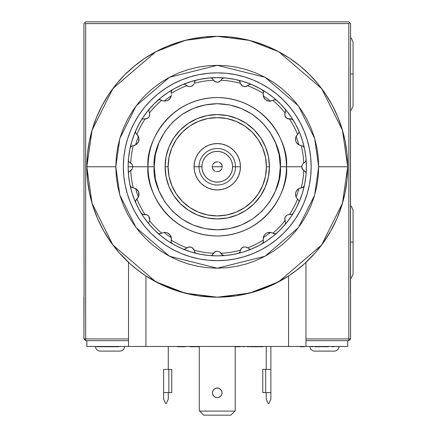 <?xml version="1.0" encoding="UTF-8"?>
<svg xmlns="http://www.w3.org/2000/svg" width="437" height="437" viewBox="0 0 437 437"><rect width="100%" height="100%" fill="white"/><g stroke="black" fill="none" stroke-linecap="round" stroke-linejoin="round"><path stroke-width="0.66" d="M348.835 21.85L85.668 21.85L84.8 22.719L85.668 21.85L348.835 21.85L350.578 23.587L350.578 65.326L350.578 23.587L348.835 21.85M350.458 293.008L350.458 65.326L350.578 338.926L305.971 338.926L348.835 338.926L348.835 23.587L85.668 23.587L84.8 22.719L83.931 23.587L84.046 297.187L83.931 23.587L84.8 22.719L85.668 23.587L85.668 338.926L128.538 338.926L83.931 338.926L84.046 297.187M350.578 297.187L350.578 338.926L348.835 340.663L305.971 340.663L348.835 340.663L348.835 338.926L348.835 340.663L350.578 338.926L348.835 338.926L348.835 23.587L349.704 22.719L348.835 23.587L85.668 23.587L85.668 340.663L83.931 338.926L83.931 297.187M128.538 340.663L85.668 340.663L128.538 340.663M176.379 139.452L182.497 132.007L176.379 139.452L171.839 147.952L169.043 157.173L168.098 166.765A49.157 49.157 0 0 1 217.255 117.608A49.157 49.157 0 0 1 266.412 166.765L269.421 166.765A52.167 52.167 0 0 0 217.255 114.598A52.167 52.167 0 0 0 165.082 166.765L168.098 166.765L165.082 166.765A52.167 52.167 0 0 1 217.255 114.598A52.167 52.167 0 0 1 269.421 166.765A52.167 52.167 0 0 1 217.255 218.937A52.167 52.167 0 0 1 165.082 166.765A52.167 52.167 0 0 0 217.255 218.937A52.167 52.167 0 0 0 269.421 166.765L266.412 166.765A49.157 49.157 0 0 1 217.255 215.922A49.157 49.157 0 0 1 168.098 166.765L169.043 176.357L171.839 185.578L176.379 194.077L182.497 201.523L189.942 207.641L182.497 201.523M189.931 125.9L182.497 132.007M244.562 125.894L252.012 132.007L244.562 125.894L236.067 121.349L226.841 118.553L217.255 117.608L207.662 118.553L198.442 121.349L189.942 125.894M258.12 139.441L252.012 132.007M244.578 207.63L252.012 201.523L258.125 194.077L262.67 185.578L265.467 176.357L266.412 166.765L265.467 157.173L262.67 147.952L258.125 139.452M194.066 166.765L194.514 171.288L195.831 175.636L197.977 179.645L195.831 175.636L194.514 171.288L194.066 166.765L201.894 166.765A15.361 15.361 0 0 1 217.255 151.404A15.361 15.361 0 0 1 232.615 166.765L235.516 166.765A18.261 18.261 0 0 1 217.255 185.026A18.261 18.261 0 0 1 198.993 166.765A18.261 18.261 0 0 0 217.255 185.026A18.261 18.261 0 0 0 235.516 166.765L240.443 166.765L239.995 162.242L238.673 157.894L236.532 153.884L233.648 150.372L236.532 153.884L238.673 157.894L239.995 162.242L240.443 166.765A23.188 23.188 0 0 1 217.255 189.953A23.188 23.188 0 0 1 194.066 166.765L194.514 162.242L194.066 166.765A23.188 23.188 0 0 1 217.255 143.576A23.188 23.188 0 0 1 240.443 166.765L239.995 171.288L240.443 166.765L235.516 166.765A18.261 18.261 0 0 0 217.255 148.504A18.261 18.261 0 0 0 198.993 166.765L194.066 166.765M200.856 183.163L204.374 186.042L208.378 188.189L204.374 186.042L200.856 183.163L197.977 179.645M212.732 189.505L217.255 189.953L221.778 189.505L226.126 188.189L230.135 186.042L226.126 188.189L221.778 189.505L217.255 189.953L212.732 189.505L208.378 188.189M236.532 179.645L238.673 175.636L236.532 179.645L233.648 183.163L230.135 186.042M230.135 147.488L226.126 145.346L230.135 147.488L233.648 150.372M221.778 144.024L217.255 143.576L212.732 144.024L208.378 145.346L204.374 147.488L208.378 145.346L212.732 144.024L217.255 143.576L221.778 144.024L226.126 145.346M197.977 153.884L195.831 157.894L197.977 153.884L200.856 150.372L204.374 147.488M204.483 158.232L206.39 155.905L204.483 158.232L203.063 160.887L202.189 163.766L201.894 166.765L198.993 166.765A18.261 18.261 0 0 1 217.255 148.504A18.261 18.261 0 0 1 235.516 166.765L232.615 166.765A15.361 15.361 0 0 1 217.255 182.125A15.361 15.361 0 0 1 201.894 166.765L202.189 169.764L203.063 172.642L204.483 175.297L206.39 177.63L208.722 179.536L206.39 177.63M225.787 153.993L228.114 155.905L225.787 153.993L223.132 152.573L220.248 151.699L217.255 151.404L214.256 151.699L211.377 152.573L208.722 153.993L206.39 155.905M230.026 175.297L228.114 177.63L230.026 175.297L231.446 172.642L232.32 169.764L232.615 166.765L232.32 163.766L231.446 160.887L230.026 158.232L228.114 155.905M208.722 179.536L211.377 180.956L214.256 181.83L217.255 182.125L220.248 181.83L223.132 180.956L225.787 179.536L228.114 177.63M212.333 167.742L213.081 169.556L214.463 170.938L212.617 168.687L212.235 166.765L222.275 166.765L212.235 166.765L212.333 165.787M215.332 171.402L214.463 170.938M218.232 171.686L220.04 170.938L221.428 169.556L219.177 171.402L216.277 171.686M221.892 168.687L221.428 169.556M222.176 165.787L221.428 163.979L220.04 162.591L221.892 164.842L222.176 167.742M219.177 162.127L220.04 162.591M216.277 161.843L214.463 162.591L213.081 163.979L215.332 162.127L218.232 161.843M189.942 207.641L198.442 212.18L207.662 214.977L217.255 215.922L226.841 214.977L236.067 212.18L244.562 207.641M194.514 162.242L195.831 157.894M239.995 171.288L238.673 175.636M212.617 164.842L213.081 163.979M217.255 166.765L212.235 166.765L217.255 166.765M221.674 394.666L220.636 396.217L221.674 394.666L222.034 392.836A4.78 4.78 0 0 1 217.255 397.615A4.78 4.78 0 0 1 212.469 392.836L212.835 391L212.469 392.836L212.835 391L213.873 389.449L212.835 391L212.469 392.836A4.78 4.78 0 0 1 217.255 388.051A4.78 4.78 0 0 1 222.034 392.836L221.674 391L222.034 392.836A4.78 4.78 0 0 0 221.674 391.006L220.636 389.449L219.084 388.417L220.636 389.449L221.674 391A4.78 4.78 0 0 0 219.084 388.417L217.255 388.051L219.084 388.417A4.78 4.78 0 0 0 217.255 388.051L215.425 388.417L217.255 388.051A4.78 4.78 0 0 0 215.425 388.417L213.873 389.449L215.425 388.417A4.78 4.78 0 0 0 212.469 392.83L212.835 394.666L213.873 396.217L212.835 394.666L213.873 396.217L215.425 397.249L217.255 397.615L219.084 397.249L220.636 396.217L219.084 397.249L217.255 397.615M208.558 296.898L209.219 296.942M213.917 297.144L211.104 297.045M137.704 270.121L130.155 263.844L136.814 269.427L145.925 275.955L162.411 285.099L180.044 291.769L198.453 295.827L217.249 297.187L236.056 295.827L254.465 291.769L272.093 285.099L288.578 275.955L297.684 269.438L304.338 263.855L294.811 271.623M223.4 297.045L224.126 297.007M225.951 296.898L225.284 296.942L225.951 296.898M130.155 263.844L119.192 252.755L110.883 242.235L103.695 230.911L97.713 218.915L92.988 206.368L89.58 193.4L87.52 180.153L86.832 166.765L115.81 166.765L119.869 138.36L136.104 105.901L169.518 77.256L217.255 65.326L264.991 77.256L298.405 105.901L314.635 138.36L318.693 166.765L318.207 156.823L316.743 146.974L314.329 137.316L310.975 127.948L306.714 118.946L301.601 110.408L295.669 102.411L288.983 95.037L281.608 88.35L273.611 82.418L265.073 77.3L256.071 73.045L246.703 69.691L237.045 67.276L227.196 65.812L217.255 65.326L207.313 65.812L197.464 67.276L187.806 69.691L178.433 73.045L169.436 77.3L160.898 82.418L152.901 88.35L145.526 95.037L138.84 102.411L132.908 110.408L127.79 118.946L123.534 127.948L120.18 137.316L117.761 146.974L116.302 156.823L115.81 166.765L116.302 176.706L117.761 186.555L120.18 196.213L123.534 205.587L127.79 214.583L132.908 223.121L138.84 231.118L145.526 238.493L152.901 245.179L160.898 251.111L169.436 256.229L178.433 260.485L187.806 263.839L197.464 266.259L207.313 267.717L217.255 268.203L227.196 267.717L237.045 266.259L246.703 263.839L256.071 260.485L265.073 256.229L273.611 251.111L281.608 245.179L288.983 238.493L295.669 231.118L301.601 223.121L306.714 214.583L310.975 205.587L314.329 196.213L316.743 186.555L318.207 176.706L318.693 166.765L347.677 166.765A130.423 130.423 0 0 1 217.255 297.187A130.423 130.423 0 0 1 86.832 166.765L92.049 203.281L112.915 245.02L155.878 281.843L185.151 293.178L217.255 297.187L249.358 293.178L278.631 281.843L321.594 245.02L342.461 203.281L347.677 166.765L318.693 166.765L314.635 195.17L298.405 227.628L264.991 256.273L217.255 268.203L169.518 256.273L136.104 227.628L119.869 195.17L115.81 166.765L86.832 166.765L87.46 153.982L89.334 141.32L92.447 128.904L96.757 116.854L102.231 105.284L108.813 94.305L116.433 84.024L125.031 74.541L134.514 65.949L144.794 58.323L155.774 51.741L167.344 46.267L179.394 41.957L191.81 38.849L204.472 36.97L217.255 36.342L230.037 36.97L242.699 38.849L255.115 41.957L267.165 46.267L278.735 51.741L289.715 58.323L299.995 65.949L309.478 74.541L318.07 84.024L325.696 94.305L332.278 105.284L337.752 116.854L342.062 128.904L345.17 141.32L347.049 153.982L347.677 166.765L346.989 180.153L344.93 193.4L341.521 206.368L336.796 218.915L330.809 230.911L323.626 242.235L315.317 252.755L304.338 263.855M199.283 346.459L199.283 410.802L199.594 411.108L234.915 411.108L230.878 415.15L203.631 415.15L199.594 411.108L203.631 415.15L230.878 415.15L235.221 410.802L235.221 346.459L235.221 410.802L234.915 411.108L199.594 411.108L199.283 410.802L199.283 346.459M222.034 392.836L221.674 391L222.034 392.836A4.78 4.78 0 0 1 217.255 397.615A4.78 4.78 0 0 1 212.469 392.836M219.084 388.417L217.255 388.051L215.425 388.417L217.255 388.051L219.084 388.417L220.636 389.449M213.873 396.217L215.425 397.249M220.636 396.217L219.084 397.249M212.835 391L213.873 389.449M288.578 275.955L288.578 346.459L305.971 346.459L305.971 262.369L305.971 346.459L145.925 346.459L145.925 275.955L145.925 346.459L128.538 346.459L288.578 346.459L288.578 275.955M293.309 272.715L291.769 273.808M128.538 262.369L128.538 346.459L86.832 346.459L86.832 340.663L86.832 346.459L128.538 346.459L128.538 262.369M141.189 272.71L139.676 271.606M347.677 166.765L342.461 130.248L321.594 88.509L278.631 51.686L249.358 40.357L217.255 36.342L185.151 40.357L155.878 51.686L112.915 88.509L92.049 130.248L86.832 166.765A130.423 130.423 0 0 1 217.255 36.342A130.423 130.423 0 0 1 347.677 166.765M270.874 346.459L270.874 369.396L265.658 369.396L265.658 392.584L262.757 392.584L262.757 369.396L265.658 369.396L265.658 392.584L270.874 392.584L270.874 346.459M266.237 369.396L266.237 346.459L266.237 369.396M268.263 403.559L268.842 403.559L268.263 403.559L266.237 399.205L268.263 403.559M270.874 369.396L270.874 399.205L270.874 392.584L262.757 392.584L262.757 369.396M270.874 399.205L268.842 403.559L270.874 399.205M266.237 399.205L266.237 392.584L266.237 399.205M168.272 346.459L168.272 369.396L168.272 346.459M163.635 369.396L163.635 392.584L168.851 392.584L168.851 369.396L163.635 369.396L163.635 392.584L168.851 392.584L168.851 369.396L171.752 369.396L171.752 392.584L171.752 369.396M165.661 403.559L166.246 403.559L165.661 403.559L163.635 399.205L165.661 403.559M171.752 392.584L168.851 392.584L171.752 392.584M168.272 392.584L168.272 399.205L166.246 403.559L168.272 399.205L168.272 392.584M163.635 399.205L163.635 392.584L163.635 399.205M182.218 219.194L172.664 211.355L164.82 201.801L158.997 190.898L155.408 179.066L154.195 166.765C151.661 148.318 170.577 104.563 217.255 103.706C263.926 104.563 282.848 148.318 280.314 166.765L301.738 166.765L302.317 164.525L303.748 162.946A86.575 86.575 0 0 0 301.23 145.696L298.149 144.472L296.783 143.118L295.816 141.255L295.494 139.168L295.794 137.262L297.575 134.449A86.575 86.575 0 0 0 289.474 119.017L287.475 118.618L285.612 117.116L284.744 114.882L284.984 112.839A86.575 86.575 0 0 0 272.808 100.363L269.596 101.182L267.695 100.887L265.816 99.947L264.33 98.451L263.451 96.73L263.238 93.409A86.575 86.575 0 0 0 247.615 85.685L245.763 86.537L243.376 86.417L241.361 85.117L240.35 83.325A86.575 86.575 0 0 0 221.073 80.271L218.593 82.08M164.055 101.133A84.483 84.483 0 0 1 171.271 95.889A6.522 6.522 0 0 1 170.796 97.375L171.353 95.359L170.053 98.62L167.529 100.619L164.099 101.138L161.701 100.363A86.575 86.575 0 0 0 149.525 112.839L149.7 115.275L148.924 117.083L147.46 118.4L145.035 119.017A86.575 86.575 0 0 0 136.934 134.449L138.846 137.748L139.015 139.223L138.485 141.796L136.158 144.614L133.28 145.696A86.575 86.575 0 0 0 130.761 162.946L132.192 164.525L132.766 166.765L154.195 166.765L155.408 154.463L158.997 142.631L164.82 131.734L172.664 122.174L182.218 114.336L193.121 108.507L204.953 104.918L217.255 103.706L229.556 104.918L241.388 108.507L252.286 114.336L261.845 122.174L269.684 131.734L275.512 142.631L279.101 154.463L280.314 166.765L279.101 179.066L275.512 190.898L269.684 201.801L261.845 211.355L252.286 219.199L241.388 225.022L229.556 228.611L217.255 229.824L204.953 228.611L193.121 225.022L182.218 219.199M268.422 176.941L265.45 186.73L260.632 195.749L254.143 203.653L246.239 210.142L254.143 203.653L260.632 195.749L265.45 186.73L268.422 176.941L269.421 166.765L268.422 156.588L265.45 146.799L268.422 156.588M237.22 214.966L227.431 217.932L237.22 214.966L246.239 210.142M207.078 217.932L197.289 214.966L188.271 210.142L180.366 203.653L173.877 195.749L180.366 203.653L188.271 210.142L197.289 214.966L207.078 217.932L217.255 218.937L227.431 217.932M169.053 186.73L166.087 176.941L169.053 186.73L173.877 195.749M166.087 156.588L169.053 146.799L173.877 137.781L180.366 129.876L188.271 123.387L180.366 129.876L173.877 137.781L169.053 146.799L166.087 156.588L165.082 166.765L166.087 176.941M197.289 118.569L207.078 115.597L197.289 118.569L188.271 123.387M227.431 115.597L237.22 118.569L246.239 123.387L254.143 129.876L260.632 137.781L254.143 129.876L246.239 123.387L237.22 118.569L227.431 115.597L217.255 114.598L207.078 115.597M138.485 141.796A6.522 6.522 0 0 0 138.884 137.934L138.485 141.796L137.054 143.882L135.213 145.15L133.28 145.696A86.575 86.575 0 0 0 130.761 162.946L129.281 162.007L132.149 164.454L132.766 166.765L128.128 166.765A89.121 89.121 0 0 1 304.381 148.023A89.121 89.121 0 0 1 306.375 166.765A89.121 89.121 0 0 0 306.097 159.702L305.703 161.4L304.425 162.559L305.703 161.4L306.108 159.931M306.097 159.702A89.121 89.121 0 0 0 304.381 148.023L303.524 146.51L301.694 145.74L303.283 146.308L304.381 148.023A89.121 89.121 0 0 0 284.973 108.829L285.672 110.714L285.306 112.123L285.672 110.714L284.973 108.829A89.121 89.121 0 0 0 251.428 84.456L249.806 84.281L247.615 85.685A86.575 86.575 0 0 1 263.238 93.409L263.445 92.196L263.156 95.359L263.708 97.375L265.494 99.696L268.553 101.094L270.405 101.138L272.808 100.363A86.575 86.575 0 0 1 284.984 112.839L285.672 110.714M223.547 77.966L224.318 77.923A89.121 89.121 0 0 1 237.985 80.086L238.744 80.386L237.985 80.086A89.121 89.121 0 0 0 183.081 84.456L184.698 84.281L186.315 85.16L184.698 84.281L183.081 84.456A89.121 89.121 0 0 0 157.779 100.39L159.358 99.669L161.302 100.122L160.357 99.723M172.429 89.738L171.217 91.267L171.162 92.955L171.217 91.267L172.506 89.689A89.121 89.121 0 0 0 157.779 100.39L158.713 99.827L160.559 99.773L158.713 99.827L157.779 100.39A89.121 89.121 0 0 0 149.53 108.829L148.864 110.315L149.203 112.123L148.864 110.315L149.53 108.829A89.121 89.121 0 0 0 135.749 130.712L135.634 132.75L136.579 134.143L135.634 132.75L135.749 130.712A89.121 89.121 0 0 0 128.402 173.697M123.349 166.765A93.906 93.906 0 0 1 217.255 72.859A93.906 93.906 0 0 1 311.16 166.765A93.906 93.906 0 0 1 217.255 260.671A93.906 93.906 0 0 1 123.349 166.765L123.802 175.969L125.151 185.086L127.391 194.023L130.499 202.702L134.438 211.033L139.174 218.937L144.663 226.339L150.852 233.167L157.681 239.356L165.082 244.846L172.986 249.582L181.317 253.52L189.997 256.628L198.933 258.868L208.05 260.217L217.255 260.671L226.459 260.217L235.576 258.868L244.512 256.628L253.192 253.52L261.523 249.582L269.427 244.846L276.829 239.356L283.657 233.167L289.846 226.339L295.336 218.937L300.072 211.033L304.01 202.702L307.113 194.023L309.352 185.086L310.707 175.969L311.16 166.765L310.707 157.56L309.352 148.443L307.113 139.507L304.01 130.827L300.072 122.497L295.336 114.592L289.846 107.191L283.657 100.363L276.829 94.174L269.427 88.684L261.523 83.948L253.192 80.009L244.512 76.901L235.576 74.667L226.459 73.312L217.255 72.859L208.05 73.312L198.933 74.667L189.997 76.901L181.317 80.009L172.986 83.948L165.082 88.684L157.681 94.174L150.852 100.363L144.663 107.191L139.174 114.592L134.438 122.497L130.499 130.827L127.391 139.507L125.151 148.443L123.802 157.56L123.349 166.765M298.635 133.307L297.925 134.143L298.952 132.438M172.506 89.689L171.331 90.978L171.266 93.409A86.575 86.575 0 0 1 186.894 85.685A86.575 86.575 0 0 0 171.266 93.409L171.124 91.601M187.735 86.198L186.315 85.16L188.746 86.537L187.735 86.198M189.909 86.635L188.746 86.537L189.909 86.635L192.012 86.029L193.755 84.275L192.012 86.029L189.909 86.635M192.258 85.881L189.958 86.635L191.144 86.417L193.149 85.117L192.258 85.881M193.771 84.248L193.149 85.117L193.771 84.248M276.725 100.39L274.829 99.647L273.207 100.122L275.146 99.669L276.725 100.39L275.146 99.669L273.207 100.122L274.829 99.647L276.725 100.39A89.121 89.121 0 0 0 262.003 89.689L263.025 90.694L263.445 92.196L263.118 90.858L262.003 89.689A89.121 89.121 0 0 0 251.428 84.456L249.806 84.281L245.763 86.537L244.6 86.635L242.251 85.881L240.35 83.325A86.575 86.575 0 0 0 221.073 80.271L222.012 78.791L223.913 77.917L222.012 78.791L221.073 80.271L218.5 82.112L216.025 82.112L213.436 80.271A86.575 86.575 0 0 0 194.159 83.325A86.575 86.575 0 0 1 213.436 80.271L212.497 78.791L213.851 80.79L215.009 81.703L217.255 82.282L219.308 81.801L220.395 81.053L219.308 81.801L217.255 82.282M304.365 147.941L303.283 146.308L301.23 145.696A86.575 86.575 0 0 1 303.748 162.946L302.355 164.454L301.738 166.765L301.896 165.568L301.907 168.005L303.748 170.583A86.575 86.575 0 0 1 301.23 187.834A86.575 86.575 0 0 0 303.748 170.583L305.703 172.129L302.36 169.086L301.738 166.765L286.459 166.765A69.21 69.21 0 0 1 217.255 235.975A69.21 69.21 0 0 1 148.045 166.765A69.21 69.21 0 0 1 217.255 97.56A69.21 69.21 0 0 1 286.459 166.765C289.245 146.521 268.476 98.5 217.255 97.56C166.027 98.5 145.264 146.521 148.045 166.765C145.264 187.009 166.027 235.03 217.255 235.975C268.476 235.03 289.245 187.009 286.459 166.765L280.314 166.765C282.848 185.212 263.926 228.966 217.255 229.824C170.577 228.966 151.661 185.212 154.195 166.765L132.766 166.765L132.285 164.711L131.537 163.618L132.285 164.711L132.766 166.765L132.149 169.086L129.281 171.523L130.761 170.583A86.575 86.575 0 0 0 133.28 187.834L135.213 188.38L137.054 189.647L138.485 191.739L139.015 194.307A6.522 6.522 0 0 0 138.485 191.739L138.884 195.596A6.522 6.522 0 0 0 139.015 194.307L138.398 197.076A84.483 84.483 0 0 1 135.634 188.593A84.483 84.483 0 0 0 138.392 197.082L135.907 200.162M262.571 243.404L262.003 243.841L263.118 242.672L263.445 241.333L262.571 243.404M171.124 241.929L171.162 240.574L171.211 242.262L172.506 243.841A89.121 89.121 0 0 0 183.081 249.074L184.698 249.254L188.746 246.992L189.909 246.894L192.258 247.648L194.159 250.204A86.575 86.575 0 0 0 213.436 253.258L212.497 254.738L214.944 251.865L217.26 251.253L219.576 251.876L221.073 253.258A86.575 86.575 0 0 0 240.35 250.204L239.913 251.903L241.361 248.413L243.376 247.113L245.763 246.992L247.615 247.845A86.575 86.575 0 0 0 263.238 240.121L263.445 241.333L263.156 238.17L263.708 236.155L265.494 233.833L266.98 232.916L270.405 232.391L275.146 233.861L276.725 233.139A89.121 89.121 0 0 0 284.973 224.7L285.672 222.815L284.973 224.7A89.121 89.121 0 0 0 298.761 202.817L299.006 201.643L298.761 202.817A89.121 89.121 0 0 0 306.375 166.765L305.949 175.499L304.665 184.152L302.541 192.635L299.591 200.873L295.854 208.777L291.359 216.277L286.148 223.302L280.275 229.786L273.791 235.658L266.767 240.869L259.267 245.365L251.357 249.106L243.125 252.051L234.642 254.176L225.989 255.459L217.255 255.891L208.52 255.459L199.867 254.176L191.384 252.051L183.147 249.106L175.242 245.365L167.737 240.869L160.712 235.658L154.234 229.786L148.362 223.302L143.15 216.277L138.655 208.777L134.913 200.873L131.969 192.635L129.844 184.152L128.56 175.499L128.128 166.765L132.766 166.765L132.149 169.086L130.761 170.583A86.575 86.575 0 0 0 133.28 187.834L136.158 188.915L138.485 191.739M306.108 173.604L306.004 172.85L306.108 173.604M172.429 243.797L171.211 242.262L171.271 237.641A6.522 6.522 0 0 0 170.796 236.155L171.353 238.17L170.053 234.909L170.796 236.155M169.015 233.833L170.053 234.909L167.529 232.916L169.015 233.833M164.099 232.391L165.956 232.435L164.099 232.391L161.701 233.167A86.575 86.575 0 0 1 149.525 220.696L148.88 222.324L149.525 220.696A86.575 86.575 0 0 0 161.701 233.167L164.099 232.391M161.302 233.407L159.68 233.882L157.779 233.139L159.358 233.861L161.302 233.407L159.358 233.861L157.779 233.139A89.121 89.121 0 0 0 172.506 243.841A89.121 89.121 0 0 1 157.779 233.139L159.68 233.882L161.302 233.407M147.356 215.07L144.833 214.523M135.754 200.457L136.579 199.387L135.552 201.086L135.749 202.817A89.121 89.121 0 0 1 128.412 173.833L128.462 173.019L128.412 173.833A89.121 89.121 0 0 0 130.122 185.507L130.985 187.02L132.815 187.79L131.226 187.222L130.122 185.507A89.121 89.121 0 0 0 135.749 202.817L135.503 201.757L136.022 199.982L135.503 201.757L135.749 202.817A89.121 89.121 0 0 0 141.227 213.267L142.435 214.365L146.635 214.758L148.247 215.698L149.416 217.331L149.787 219.15L148.902 216.424L147.548 215.179M141.714 213.868L141.227 213.267L143.281 214.627L146.635 214.758L148.247 215.698L149.416 217.331L149.7 220.051L148.946 216.49M130.144 185.594L131.226 187.222L133.28 187.834L131.515 187.413M131.515 146.122L132.815 145.74L131.226 146.308L130.122 148.023A89.121 89.121 0 0 1 135.749 130.712L135.552 132.444L135.891 133.34L138.147 135.978L138.884 137.934M170.796 97.375L169.015 99.696L167.529 100.619L164.099 101.138L161.701 100.363A86.575 86.575 0 0 0 149.525 112.839L149.203 112.123L149.787 114.379L149.416 116.198L148.247 117.832L146.635 118.771L143.281 118.908L145.035 119.017A86.575 86.575 0 0 0 136.934 134.449L135.754 133.072M131.28 170.168L132.187 169.01L131.28 170.168M298.34 144.614L298.87 144.937A84.483 84.483 0 0 0 296.111 136.448L295.871 137.032M295.762 137.371L295.494 139.053M295.51 139.687L295.554 140.124M296.264 142.304L296.472 142.664M296.849 143.205L298.05 144.401M296.111 136.448A84.483 84.483 0 0 1 298.87 144.937M298.761 130.712L299.006 131.887L298.761 130.712A89.121 89.121 0 0 0 293.282 120.262L292.074 119.164L289.474 119.017A86.575 86.575 0 0 1 297.575 134.449L296.362 135.978L295.625 137.934L295.702 140.861L296.362 142.478L298.832 144.915L302.994 146.122M138.829 192.777L138.676 192.242M138.267 191.275L137.999 190.811M138.851 195.76L139.015 194.307M135.634 200.78L135.557 201.058M136.022 199.982L136.934 199.081A86.575 86.575 0 0 0 145.035 214.512A86.575 86.575 0 0 1 136.934 199.081L138.147 197.557L138.884 195.596M128.746 172.233L129.281 171.523L128.746 172.233M128.451 160.472L128.412 159.702A89.121 89.121 0 0 1 130.122 148.023L130.445 147.193M128.746 161.297L129.281 162.007L128.746 161.297M135.634 144.937A84.483 84.483 0 0 1 138.392 136.448L138.392 136.448A84.483 84.483 0 0 0 135.634 144.937L135.803 144.844M137.999 142.719L138.267 142.254M138.676 141.288L138.829 140.758M139.015 139.223L138.851 137.77M130.144 147.941L130.985 146.51L130.434 147.209L131.783 145.985L132.815 145.74L131.816 145.969M130.548 147.023L131.007 146.488M131.226 146.308L132.012 145.892M142.435 119.164L143.281 118.908L142.435 119.164M141.227 120.262L141.741 119.634L141.227 120.262M149.722 115.16L149.394 116.247M145.701 118.984L148.072 117.979L149.378 116.286M159.68 99.647L159.39 99.669M171.271 95.889L171.391 94.665L171.271 95.889M160.559 99.773L161.302 100.122L159.358 99.669L157.779 100.39M171.331 90.978L171.686 90.404M211.781 78.256L212.497 78.791L211.781 78.256M210.186 77.923L211 77.972L210.186 77.923A89.121 89.121 0 0 0 183.207 84.401M287.202 118.487L288.447 118.93L286.235 117.81L287.202 118.487M292.795 119.662L293.282 120.262L291.222 118.908L287.475 118.618L285.612 117.116L285.028 116.045L285.601 117.105L286.235 117.81L284.744 114.882L285.651 111.053M293.282 120.262A89.121 89.121 0 0 0 284.973 108.829M273.207 100.122L272.808 100.363L273.207 100.122M269.837 101.182L270.454 101.133A84.483 84.483 0 0 0 263.232 95.889L263.38 96.501M263.495 96.839L264.265 98.352M264.647 98.86L264.942 99.188M266.794 100.532L267.176 100.701M267.799 100.92L269.476 101.182M263.232 95.889A84.483 84.483 0 0 1 270.454 101.133M262.003 89.689L263.118 90.858L263.445 92.196L262.561 90.115M275.113 99.669L274.829 99.647M239.913 81.626L240.192 82.56L239.405 80.9L239.913 81.626M238.744 80.386L239.405 80.9L238.744 80.386M245.463 86.592L246.73 86.22L244.288 86.613L245.463 86.592M243.36 86.417L242.273 85.898L243.36 86.417M251.428 84.456A89.121 89.121 0 0 0 238.121 80.118M240.35 83.325L240.192 82.56L240.35 83.325M187.451 86.051L188.833 86.559L187.451 86.051M195.76 80.386L195.104 80.9L195.76 80.386M194.596 81.626L195.104 80.9L194.318 82.56L194.596 81.626M194.318 82.56L194.159 83.325L194.318 82.56M161.701 100.363L161.302 100.122L161.701 100.363M147.542 118.351L148.897 117.111M148.946 117.045L149.312 116.428M144.844 119.006L147.356 118.46M133.28 145.696L132.815 145.74L133.28 145.696M148.864 223.214L148.88 222.324L148.864 223.214M149.53 224.7L149.093 224.012L149.53 224.7A89.121 89.121 0 0 0 157.779 233.139A89.121 89.121 0 0 1 141.227 213.267A89.121 89.121 0 0 0 149.443 224.596M148.902 216.424L147.307 215.042L146.062 214.605M149.787 219.15L149.525 220.696L149.787 219.15M210.956 255.563L210.186 255.607A89.121 89.121 0 0 1 196.519 253.444L195.76 253.143L196.519 253.444A89.121 89.121 0 0 1 183.081 249.074L184.698 249.254L186.894 247.845A86.575 86.575 0 0 1 171.266 240.121L171.271 237.641A84.483 84.483 0 0 1 164.055 232.397L164.055 232.397A84.483 84.483 0 0 0 171.271 237.641L170.933 236.466M170.375 235.374L168.704 233.593M167.644 232.965L165.279 232.358M159.39 233.861L159.68 233.882M171.391 238.87L171.075 241.634L171.331 242.557L172.506 243.841A89.121 89.121 0 0 0 196.388 253.411M217.255 251.253L215.009 251.832L213.436 253.258A86.575 86.575 0 0 1 194.159 250.204L193.149 248.413L191.133 247.113L188.746 246.992L186.894 247.845A86.575 86.575 0 0 1 171.266 240.121L171.162 240.574M194.596 251.903L194.318 250.969L195.104 252.635L194.596 251.903M195.76 253.143L195.104 252.635L195.76 253.143M189.041 246.938L187.773 247.315L190.221 246.916L189.041 246.938M194.159 250.204L194.318 250.969L194.159 250.204M285.672 222.815L284.984 220.696A86.575 86.575 0 0 1 272.808 233.167L269.596 232.347L267.695 232.642L265.816 233.582L264.33 235.079L263.451 236.799L263.238 240.121A86.575 86.575 0 0 1 247.615 247.845L245.763 246.992L243.376 247.113L241.361 248.413L240.35 250.204A86.575 86.575 0 0 1 221.073 253.258L222.723 255.274L224.318 255.607A89.121 89.121 0 0 0 251.302 249.128M215.201 251.734L214.108 252.482L216.31 251.346L215.201 251.734M220.658 252.739L219.5 251.832L220.658 252.739M295.871 196.497L296.111 197.082A84.483 84.483 0 0 0 298.87 188.593L298.34 188.915M298.05 189.128L296.849 190.324M296.472 190.865L296.264 191.231M285.306 221.406L284.744 218.653L285.612 216.413L287.475 214.911L289.474 214.512A86.575 86.575 0 0 0 297.575 199.081L298.684 200.315L296.537 197.846L295.794 196.273L295.494 194.361L295.745 192.52M295.554 193.405L295.51 193.842M295.494 194.481L295.762 196.158M302.218 168.819L302.967 169.911L301.836 167.71L302.218 168.819M303.748 162.946L304.425 162.559L303.748 162.946M305.703 172.129L306.004 172.85L305.703 172.129M276.67 233.194L274.824 233.882L273.207 233.407L274.824 233.882L276.725 233.139L275.146 233.861L272.808 233.167A86.575 86.575 0 0 0 284.984 220.696L284.744 218.653L285.612 216.413L287.475 214.911L289.474 214.512A86.575 86.575 0 0 0 297.575 199.081L296.362 197.557L295.625 195.596L295.702 192.673L296.362 191.051L298.832 188.615L302.726 187.544L303.524 187.02L304.381 185.507L304.065 186.342M295.816 192.28L296.783 190.412L298.149 189.057L299.673 188.221L302.694 187.56M295.636 195.656A6.522 6.522 0 0 0 295.729 196.033M302.994 187.413L301.694 187.79L303.502 187.041M303.961 186.506L303.278 187.222L304.381 185.507A89.121 89.121 0 0 1 298.761 202.817L298.946 202.249M304.365 185.594L304.381 185.507A89.121 89.121 0 0 0 306.097 173.833A89.121 89.121 0 0 1 304.381 185.507M298.919 200.933L299.006 201.643L298.919 200.933M298.87 188.593A84.483 84.483 0 0 1 296.111 197.082M303.278 187.222L302.497 187.637M298.755 200.457L299.006 201.643L298.755 200.457M289.474 214.512L292.074 214.365L293.282 213.267L292.074 214.365L289.474 214.512M284.782 218.369L284.749 219.691L285.126 217.244L284.782 218.369M285.601 216.424L285.126 217.244L285.601 216.424M288.808 214.545L287.393 214.949L288.808 214.545M274.824 233.882L275.113 233.861M270.454 232.397A84.483 84.483 0 0 1 263.232 237.641M262.003 243.841A89.121 89.121 0 0 0 276.725 233.139A89.121 89.121 0 0 1 251.428 249.074A89.121 89.121 0 0 0 262.003 243.841L262.003 243.841M247.615 247.845L249.806 249.254L251.428 249.074L249.806 249.254L247.615 247.845M241.557 248.205L240.749 249.254L242.497 247.5L241.557 248.205M243.36 247.118L242.497 247.5L243.36 247.118M247.058 247.479L245.676 246.971L247.058 247.479M262.561 243.414L263.445 241.333M238.744 253.143L239.405 252.635L238.744 253.143M239.913 251.903L239.405 252.635L239.913 251.903M219.68 251.936L222.012 254.738L224.318 255.607A89.121 89.121 0 0 1 210.186 255.607A89.121 89.121 0 0 0 251.428 249.074A89.121 89.121 0 0 1 237.985 253.444M211 255.558L211.781 255.274L211 255.558M212.497 254.738L211.781 255.274L212.497 254.738M196.519 253.444A89.121 89.121 0 0 0 210.186 255.607A89.121 89.121 0 0 1 196.519 253.444M265.45 146.799L260.632 137.781M128.412 173.833A89.121 89.121 0 0 1 128.128 166.765L128.56 158.03L129.844 149.378L131.969 140.894L134.913 132.657L138.655 124.753L143.15 117.253L148.362 110.228L154.234 103.744L160.712 97.872L167.737 92.66L175.242 88.165L183.147 84.428L191.384 81.479L199.867 79.354L208.52 78.07L217.255 77.644L225.989 78.07L234.642 79.354L243.125 81.479L251.357 84.428L259.267 88.165L266.767 92.66L273.791 97.872L280.275 103.744L286.148 110.228L291.359 117.253L295.854 124.753L299.591 132.657L302.541 140.894L304.665 149.378L305.949 158.03L306.375 166.765A89.121 89.121 0 0 1 306.097 173.833M141.227 213.267A89.121 89.121 0 0 1 135.749 202.817M284.973 224.7A89.121 89.121 0 0 1 276.725 233.139A89.121 89.121 0 0 0 298.761 202.817M157.779 233.139A89.121 89.121 0 0 0 172.506 243.841M350.458 205.669L351.332 206.291L353.069 210.153L353.069 242.12L350.458 242.12L353.069 242.12L353.069 274.092L351.332 277.948L350.458 278.577M350.578 37.637L351.332 38.188L353.069 42.05L353.069 74.017L350.458 74.017L353.069 74.017L353.069 105.989L351.332 109.851L350.458 110.474M339.347 346.459L339.03 346.459M312.395 346.749L312.034 346.749M312.646 346.749L311.969 346.749L312.646 346.459M311.969 346.459L311.969 346.749M196.896 346.459L196.896 346.749L199.283 346.749L198.343 346.749L198.343 346.459M196.617 346.749L198.343 346.749M247.096 346.749L249.221 346.749L247.184 346.749L248.784 346.749L248.637 346.459M244.332 346.749L243.884 346.749M243.857 346.459L243.857 346.749L242.83 346.749L244.004 346.749M247.184 346.749L247.184 346.459M339.347 346.519L339.822 346.519L339.347 346.519M347.677 340.663L347.677 346.459L305.971 346.459L347.677 346.459L347.677 340.663M96.992 346.459L96.992 346.749L109.146 346.749L109.146 346.459M118.662 346.749L102.946 346.749L102.946 346.459M102.564 346.749L97.751 346.749M97.304 346.749L96.992 346.749M112.943 346.459L112.943 346.749L118.869 346.749M109.179 346.749L112.954 346.749M118.93 346.749L118.93 346.459M253.105 346.459L253.105 346.749L252.154 346.749L262.97 346.749L253.105 346.749M252.154 346.749L250.27 346.749L252.154 346.749L252.154 346.459M250.27 346.459L250.27 346.749M238.018 346.459L238.018 346.749L240.476 346.749L235.046 346.749M235.084 346.749L235.456 346.459M235.456 346.749L235.166 346.749M240.612 346.459L240.497 346.749M234.838 346.749L238.22 346.749M321.31 346.749L314.88 346.749L321.31 346.749L321.31 346.459M318.12 346.749L315.727 346.749L318.12 346.749M318.147 346.749L318.147 346.459M299.973 346.459L299.973 346.749L304.267 346.749L304.267 346.459M304.267 346.749L299.973 346.749M297.652 346.749L297.652 346.459M191.805 346.749L190.385 346.749M195.825 346.749L190.133 346.749L195.825 346.749M190.019 346.459L190.128 346.749M190.204 346.459L190.204 346.749M192.034 346.749L192.034 346.459M328.591 346.749L322.162 346.749L328.591 346.749M325.396 346.749L323.009 346.749L325.396 346.749M333.857 346.749L332.109 346.749L333.857 346.749M184.103 346.749L177.356 346.749L184.103 346.749M184.354 346.749L185.266 346.749M338.981 346.519L339.866 346.519M314.635 351.097A4.638 4.638 0 0 1 309.997 346.459A4.638 4.638 0 0 0 314.635 351.097L334.343 351.097A4.638 4.638 0 0 0 338.981 346.459A4.638 4.638 0 0 1 334.343 351.097L314.826 351.097M100.16 351.097A4.638 4.638 0 0 1 95.523 346.459A4.638 4.638 0 0 0 100.16 351.097L119.869 351.097A4.638 4.638 0 0 0 124.507 346.459A4.638 4.638 0 0 1 119.869 351.097L100.352 351.097M135.519 201.976L135.552 201.086L135.519 201.976M171.828 243.294L171.331 242.557"/></g></svg>
